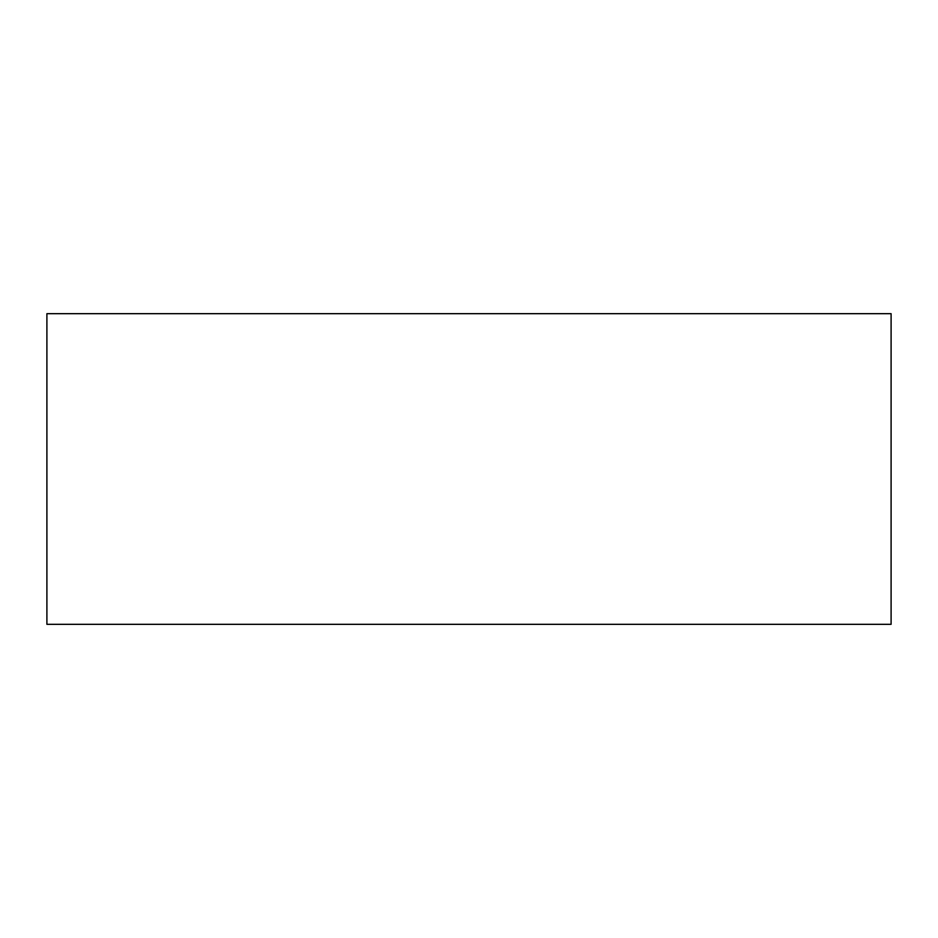 <?xml version="1.0" encoding="UTF-8"?>
<svg xmlns="http://www.w3.org/2000/svg" width="938" height="938" viewBox="0 0 938 938"><rect width="100%" height="100%" fill="white"/><g stroke="black" fill="none" stroke-linecap="round" stroke-linejoin="round"><path stroke-width="1.41" d="M46.9 624.321L891.1 624.321L891.1 313.679L46.9 313.679L46.9 624.321"/></g></svg>
